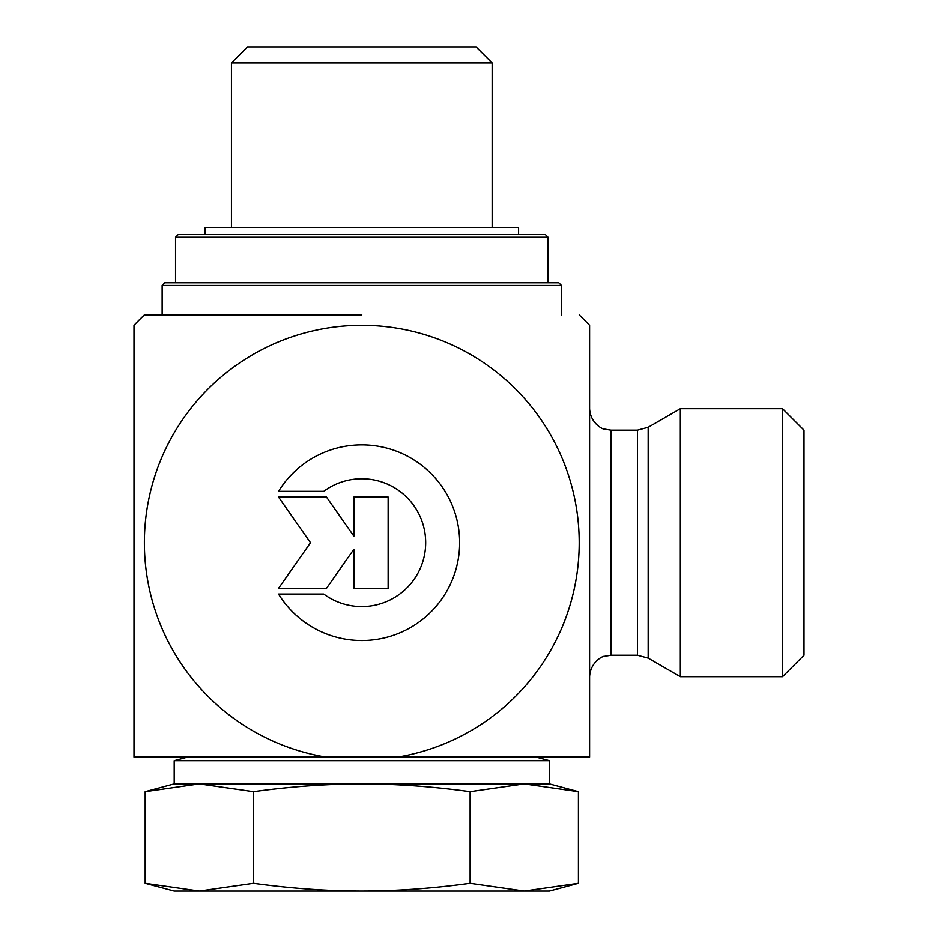 <?xml version="1.0" encoding="UTF-8"?>
<svg xmlns="http://www.w3.org/2000/svg" width="938" height="938" viewBox="0 0 938 938"><rect width="100%" height="100%" fill="white"/><g stroke="black" fill="none" stroke-linecap="round" stroke-linejoin="round"><path stroke-width="1.41" d="M278.539 491.324A97.833 97.833 0 0 1 425.418 468.367A97.833 97.833 0 0 1 425.418 617.028A97.833 97.833 0 0 1 278.539 594.071L323.751 594.071A63.936 63.936 0 0 0 409.179 499.778A63.936 63.936 0 0 0 323.751 491.324L278.539 491.324M353.884 497.034L388.133 497.034L388.133 588.361L353.884 588.361L353.884 549.234L326.483 588.361L278.539 588.361L310.513 542.703L278.539 497.034L326.483 497.034L353.884 536.161L353.884 497.034M637.453 430.143L637.453 655.263L611.037 655.263L611.037 430.143L637.453 430.143L648.17 427.271L648.17 658.136L680.331 676.697L680.331 408.698L782.562 408.698L782.562 676.697L803.995 655.263L803.995 430.143L782.562 408.698M579.215 314.898A314.898 314.898 0 0 1 589.603 325.287L589.603 757.095L397.876 757.095A217.417 217.417 0 0 0 543.759 423.706A217.417 217.417 0 0 0 179.838 423.706A217.417 217.417 0 0 0 325.721 757.095L535.997 757.095L549.398 760.695L174.198 760.695L187.6 757.095L325.721 757.095L134.005 757.095L134.005 325.287A314.898 314.898 0 0 1 144.382 314.898L361.798 314.898M155.438 314.898L144.382 314.898M231.44 62.975L492.157 62.975L476.07 46.9L247.526 46.9L231.44 62.975L231.44 227.805M578.418 883.326L549.398 891.1L199.337 891.1L253.495 883.326C290.979 888.474 327.081 891.065 361.798 891.1C396.516 891.065 432.629 888.474 470.114 883.326L524.272 891.1L578.418 883.326L578.418 791.672L549.398 783.898L361.798 783.898C327.081 783.934 290.979 786.525 253.495 791.672L199.337 783.898L145.179 791.672L145.179 883.326L199.337 891.1L174.198 891.1L145.179 883.326M578.418 791.672L524.272 783.898L470.114 791.672C432.629 786.525 396.516 783.934 361.798 783.898L174.198 783.898L145.179 791.672M470.114 883.326L470.114 791.672M253.495 883.326L253.495 791.672M205.023 234.5L205.023 227.805L518.585 227.805L518.585 234.5M548.062 237.185L545.377 234.5L178.22 234.5L175.535 237.185L548.062 237.185L548.062 282.737M558.778 282.737L164.818 282.737L162.145 285.422L561.463 285.422L558.778 282.737M648.17 658.136L637.453 655.263M648.17 427.271L680.331 408.698M611.037 430.143L604.26 429.041C603.568 429.651 590.401 423.859 589.603 408.698M611.037 655.263L604.26 656.365C603.568 655.744 590.401 661.536 589.603 676.697M680.331 676.697L782.562 676.697M492.157 227.805L492.157 62.975M549.398 783.898L549.398 760.695M174.198 783.898L174.198 760.695M175.535 237.185L175.535 282.737M561.463 314.898L561.463 285.422M162.145 314.898L162.145 285.422"/></g></svg>
